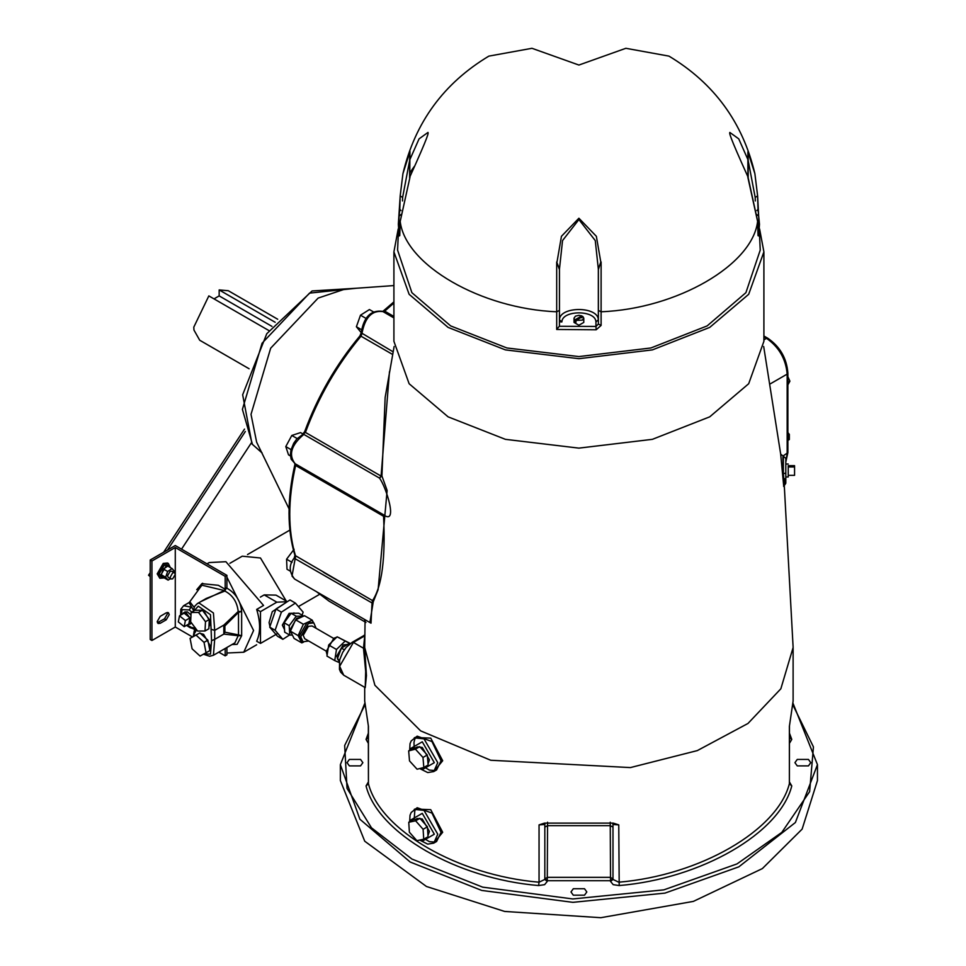 <?xml version="1.0" encoding="UTF-8"?>
<svg xmlns="http://www.w3.org/2000/svg" width="966" height="966" viewBox="0 0 966 966"><rect width="100%" height="100%" fill="white"/><g stroke="black" fill="none" stroke-linecap="round" stroke-linejoin="round"><path stroke-width="1.45" d="M756.837 210.6L758.02 209.332L757.61 195.784L754.881 173.663C742.745 122.416 714.103 83.245 668.967 56.125L625.859 48.3L578.9 65.048L531.952 48.3L488.844 56.125C443.708 83.245 415.066 122.416 402.931 173.663L400.202 195.784L398.342 224.221L399.139 235.958L400.202 221.431L409.97 177.249L400.202 221.431C405.261 265.058 481.128 308.854 556.694 311.776L556.694 329.466L559.435 326.097L559.435 269.514L556.694 261.967L559.459 269.128L562.538 240.57L578.9 219.56L595.261 240.57L598.34 269.128L600.792 261.991L596.36 236.308L578.9 218.231L561.439 236.308L557.02 261.991M399.803 209.199L400.178 195.929L402.931 173.663L409.97 151.602L409.62 160.175L419.075 138.85L427.986 132.427M409.753 177.382L409.922 151.783M600.792 261.991L598.377 269.514L598.377 324.069L601.106 325.421L601.118 261.967M757.598 221.033L747.986 176.947C728.376 133.598 729.511 133.368 729.825 132.439L738.736 138.85L748.179 160.175L747.889 151.783L747.889 177.068M747.889 151.783L754.881 173.663L757.622 195.929L755.195 197.414L755.303 200.952M748.179 177.684L748.179 160.175M747.841 177.249L757.61 221.431L757.996 234.448M758.008 234.835L758.66 235.958L759.469 224.221L758.008 209.199M758.044 235.68L758.02 234.641L758.66 235.958M756.245 214.21L758.66 216.022L757.622 195.929M598.377 269.514L598.377 319.794L595.925 321.932L598.34 319.794C598.123 306.089 559.676 306.089 559.459 319.794L561.886 321.932L559.435 321.787L559.435 269.514M559.459 319.794L559.459 269.128M598.34 319.794L598.34 269.128M556.694 329.466L596.179 329.78L601.106 325.421M596.179 329.78L595.95 326.436L598.377 324.069M758.648 215.804L760.23 250.109L745.909 292.674L707.136 325.916L650.927 347.965L578.9 356.575L506.872 347.965L450.675 325.916L411.89 292.674L397.581 250.109L399.139 216.022L401.566 214.21M409.62 177.684L409.62 160.175M399.139 235.958L399.791 234.629L399.755 235.68M399.163 215.804L399.791 209.344L400.975 210.6M583.778 318.128L582.341 320.12L575.977 320.386L582.8 316.45L583.778 318.128L583.778 322.427L578.9 325.24L574.033 322.427L574.033 318.128L575.458 316.148L578.9 315.327L581.834 315.882L581.834 317.79M575.977 320.386L575.977 322.294L575.011 321.726L574.033 318.14M575.011 319.818L581.834 315.882M575.977 321.171L575.011 321.726M759.602 228.99L763.901 251.872L748.686 294.304L709.72 327.402L652.376 349.897L578.9 358.688L505.423 349.897L448.091 327.402L409.125 294.304L393.911 251.872L398.197 228.99M763.901 251.872L763.901 341.312L748.686 383.731L709.72 416.841L652.376 439.337L578.9 448.127L505.423 439.337L448.091 416.841L409.125 383.731L393.911 341.312L393.911 251.872M369.893 622.515L373.238 601.878L378.117 589.634L387.125 490.486L381.92 475.96L385.156 397.412M783.655 486.466L785.805 483.278L785.805 458.331L780.673 454.105L783.728 486.284M433.843 843.064L442.682 832.269L430.739 809.689L414.909 809.025M352.204 642.305L353.423 642.426L339.658 666.274L343.691 675.186L340.612 672.119L339.452 669.366L339.621 659.971L342.701 652.352L346.226 647.365L352.204 642.305L363.53 635.761L364.75 635.882L363.494 648.234L365.679 671.418L365.22 687.695L366.452 675.657L364.701 648.307M433.843 771.52L442.682 760.725L430.739 738.133L414.909 737.481M784.283 485.596L793.11 647.148L793.11 701.05L789.379 726.396L789.379 783.692C777.606 830.458 699.758 875.401 618.759 882.2L612.987 879.434L612.987 824.481L618.759 824.892L613.338 823.117L544.474 823.117L539.052 824.892L539.052 882.2C458.053 875.401 380.206 830.458 368.432 783.692L368.432 726.396L364.701 701.05L364.701 687.321M789.451 725.877L789.379 783.692L791.77 785.938L789.463 782.013M364.701 619.906L365.027 622.019M294.099 549.268L286.576 559.193L287.011 569.264L290.404 571.22M292.034 562.345L286.576 559.193M303.01 434.024L300.547 432.599L291.804 435.461L285.791 446.582L288.52 454.841L290.428 455.94M297.166 438.552L291.804 435.461M291.068 449.625L285.791 446.582M373.226 311.752L369.423 309.555L360.487 315.206L356.394 326.75L361.236 332.642M365.981 318.382L360.487 315.206M361.344 329.611L356.394 326.75M393.911 285.574L345.091 289.051L318.14 298.083L270.673 348.195L251.015 414.354L256.654 442.223L289.076 508.877M245.316 431.512L167.456 550.052L150.213 560.002L150.213 639.504L151.94 640.494L175.281 627.019L175.281 547.517L151.94 560.992L151.94 640.494M226.913 647.486L226.913 653.028L243.758 652.231L253.587 630.496L226.913 577.161L226.913 575.35L175.281 545.536L167.456 550.052M181.536 549.147L251.257 443.008M150.213 576.617L148.547 575.229L150.213 572.681M163.628 552.25L244.519 429.097M150.261 576.219L148.547 575.229M157.41 622.696L164.522 618.82L167.529 613.603L167.323 612.468M268.922 330.577L208.837 295.898L193.792 327.148L193.961 330.058L199.708 340.237L249.107 368.758M277.701 319.239L228.302 290.718L219.161 289.933L275.177 322.27M214.005 298.88L219.161 295.898L271.965 326.387M219.161 295.898L219.161 289.933M389.479 371.668L381.075 476.081L381.92 475.96L379.457 478.073C385.965 486.333 398.813 526.627 383.055 514.467L384.226 516.375L383.562 516.255C385.603 558.396 381.932 586.519 372.526 600.598L373.238 601.878L372.031 602.953L371.016 623.167L294.618 579.057L292.01 576.05L295.608 556.199C287.808 530.467 287.808 500.219 295.608 465.479L295.113 463.704L291.128 459.164L290.38 454.624L290.971 450.011L293.688 443.309L296.695 439.071L305.437 432.418C318.43 397.159 336.953 365.076 360.994 336.192L361.9 333.801C364.87 317.476 371.874 310.074 382.922 311.607L384.71 311.161L393.911 303.01M785.805 473.123L783.378 473.654C782.726 458.898 782.726 453.718 783.378 458.113L783.378 473.654C784.283 487.118 784.718 488.796 784.682 478.677M785.805 466.771C785.805 492.781 785.805 456.99 785.805 466.771M788.244 466.771C788.244 492.781 788.244 456.99 788.244 466.771M788.244 475.344L794.559 475.344L794.559 465.66L788.244 465.66M788.244 466.952L794.559 466.952M365.027 621.875L365.329 619.882M415.489 819.482L417.203 818.492L422.275 818.999L429.435 831.4L427.962 835.566M408.763 822.259L413.062 819.772L419.932 818.335L427.419 826.811L428.035 836.737L423.736 839.225L416.865 840.662L409.379 832.185L408.763 822.259L415.621 820.81L423.108 829.299L423.736 839.225M427.419 826.811L423.108 829.299M419.932 818.335L415.621 820.81M415.489 747.938L417.203 746.935L422.275 747.442L429.435 759.844L428.035 763.937M408.666 750.884L412.977 748.396L419.715 746.682L427.286 754.989L428.131 765.012L423.82 767.499L417.083 769.214L409.512 760.906L408.666 750.884L415.404 749.157L422.987 757.465L423.82 767.499M419.715 746.682L415.404 749.157M427.286 754.989L422.987 757.465M364.701 647.244L363.494 648.234L353.423 642.426L364.798 635.809M339.585 660.092L337.375 658.812L339.308 661.42M349.45 643.284L337.134 636.811L350.356 643.513L349.704 643.139L341.396 648.101L337.375 658.812M344.331 649.792L341.396 648.101M347.555 644.419L343.171 644.962L336.723 656.131L338.341 660.116M344.922 641.303L336.482 649.478L334.731 660.575L339.138 662.507M336.482 649.478L328.694 644.986L326.955 656.083L334.731 660.575M337.134 636.811L328.694 644.986M336.711 637.222L333.85 638.236L326.23 651.422L327.112 655.02M339.464 637.838L337.871 637.234M326.242 651.132L304.737 638.707L303.203 635.338L308.408 626.33L312.09 625.968L333.596 638.381M308.734 641.013L302.974 641.75L300.728 636.775L308.408 623.468L313.841 622.925L316.087 628.274M302.974 641.75L301.585 640.941L299.339 635.966L307.019 622.659L313.105 622.599M303.65 642.052L301.815 642.897L298.144 635.628L303.348 624.265L312.223 620.16L313.527 622.744M312.223 620.16L304.495 615.704L295.62 619.798L290.416 631.172L294.087 638.441L301.815 642.897M290.416 631.172L298.144 635.628M295.62 619.798L303.348 624.265M290.512 630.955L290.343 629.349L296.791 618.18L300.704 617.455M292.396 635.085L289.764 635.097L289.208 625.69L296.236 616.211L303.807 616.151L298.723 613.217L291.152 613.277L296.236 616.211M291.152 613.277L284.125 622.756L284.68 632.175L289.764 635.097M284.125 622.756L289.208 625.69M284.535 629.627L282.338 625.123L289.124 613.374L294.425 613.253M289.559 634.976L282.845 639.311L275.117 630.255L281.396 612.142L295.403 603.086L303.131 612.142L302.092 615.161M282.845 639.311L277.435 636.196L269.707 627.139L275.986 609.015L289.993 599.958L295.403 603.086M269.707 627.139L275.117 630.255M275.986 609.015L281.396 612.142M272.364 629.796L270.661 628.25M270.118 627.369L269.079 622.551L272.267 611.683L287.011 601.89M276.831 633.974L260.482 643.416L260.482 611.623L276.831 602.18L287.3 601.709M797.252 759.433L808.445 759.433L810.764 762.669L808.445 765.893L797.252 765.893L794.933 762.669L797.252 759.433M584.502 888.732L586.821 891.968L584.502 895.192L573.309 895.192L570.991 891.968L573.309 888.732L584.502 888.732M360.547 765.893L349.366 765.893L347.048 762.669L349.366 759.433L360.547 759.433L362.866 762.669L360.547 765.893M787.882 384.866L789.91 381.172L787.882 376.716M787.882 382.343L789.91 381.172M787.882 440.375L789.331 439.542L789.331 434.386L787.882 432.599M787.882 435.219L789.331 434.386M817.453 764.661L817.453 780.552L802.13 829.118L762.367 868.591L693.359 901.399L600.816 917.7L504.663 911.445L426.429 886.474L364.737 841.217L340.358 780.552L340.358 764.661L359.883 819.228L410.224 862.046L481.72 890.435L572.874 902.341L664.946 893.115L738.845 866.84L795.392 822.513L817.453 764.649L793.074 703.429M368.348 782.013L366.042 785.938C377.947 833.235 456.676 878.686 538.593 885.556L544.619 884.663L547.263 881.415L544.824 879.434L544.824 824.481L539.052 824.892M545.259 823.189L544.824 824.481M547.263 881.415L547.565 822.235M612.987 824.481L612.553 823.189M610.234 822.235L610.548 881.415L613.193 884.663L619.206 885.556C701.135 878.686 779.864 833.235 791.77 785.938M166.237 612.855L168.374 612.649L169.255 614.605L166.237 619.822L160.211 623.299L158.086 623.505L157.204 621.561L160.211 616.344L166.237 612.855M226.913 653.028L226.913 654.851L225.187 655.842L225.187 648.476M159.825 578.248L157.204 573.852L163.23 563.42L167.492 562.997L168.35 563.492L164.087 563.915L158.062 574.347L159.825 578.248L163.822 577.97M170.101 567.09L168.35 563.492M170.294 567.537L167.432 565.074L164.087 565.412L159.354 573.611L160.742 576.666L164.305 577.922M169.159 566.076L165.814 566.402L161.081 574.601L162.457 577.668M174.206 572.5L174.58 571.449L172.093 568.576L167.794 566.1L163.326 568.998L161.346 574.782L163.822 577.644L168.132 580.131L170.33 578.694M161.346 574.782L165.645 577.257L168.132 580.131M172.093 568.576L167.637 571.486L165.645 577.257M170.873 579.008L168.289 577.511L167.529 575.845L170.113 571.377L171.936 571.196L174.52 572.681L172.697 572.862L170.113 577.33L170.873 579.008L172.697 578.827L175.281 574.347L174.52 572.681M163.326 568.998L167.637 571.486M150.213 560.002L151.94 560.992M226.913 575.35L225.187 576.34L175.281 547.517M175.281 627.019L192.476 636.956M218.811 652.159L225.187 655.842M203.464 654.236L209.67 656.264L213.426 655.262L214.694 639.371L223.834 634.094L238.204 635.713L238.505 634.904L224.873 632.175L224.873 625.908L238.505 612.372L238.204 611.502L223.834 625.099L223.834 634.094L224.873 632.175M193.985 636.075L194.842 630.303M195.724 628.552L194.226 630.943M194.709 632.972L195.675 631.39L195.518 628.83M206.253 598.461L224.861 591.059L224.233 590.516L200.493 601.782M198.223 610.246L203.609 610.476L210.588 622.563L208.934 626.825M200.385 633.37L203.609 634.324L210.588 646.411L209.719 649.816M191.111 612.468L194.939 610.258L202.353 610.222L209.308 619.484L208.837 628.794L205.009 631.003L197.595 631.052L190.64 621.778L191.111 612.468L198.525 612.432L205.48 621.693L205.009 631.003M202.353 610.222L198.525 612.432M209.308 619.484L205.48 621.693M190.073 638.333L199.865 632.911L207.859 640.156L209.876 650.625L200.071 656.059L192.089 648.814L190.073 638.333L196.038 635.121L204.031 642.366L206.048 652.835M199.865 632.911L196.038 635.121M207.859 640.156L204.031 642.366M195.301 627.815L195.639 629.603L186.993 625.05M190.978 622.225L189.722 624.217L191.437 623.227L190.471 623.517M182.115 614.304L184.929 611.937L187.44 611.901L190.978 614.968M183.202 612.927L186.462 613.253L190.773 619.182M189.722 624.217L187.996 624.471M179.507 615.813L184.12 613.144L189.988 617.902L188.817 624L184.204 626.668L178.324 621.911L179.507 615.813L185.375 620.558L184.204 626.668M189.988 617.902L185.375 620.558M193.369 627.791L194.987 629.554M186.474 625.352L189.952 627.598L194.347 629.12L192.403 627.526M191.135 627.453L189.167 626.342M189.167 609.957L191.135 607.131L183.625 605.706L189.046 602.579L193.611 610.536L192.403 612.516L189.167 609.957L182.151 609.643L181.125 614.871M194.118 607.336L189.807 601.758L201.87 585.203L224.233 590.516L226.286 587.932L224.861 591.059C232.673 595.116 237.129 601.927 238.204 611.502L241.645 611.466C240.522 600.864 235.607 593.1 226.913 588.185L225.187 589.26L225.187 576.34M193.417 628.854L194.866 629.747M194.202 610.681L198.284 606.177L210.479 614.69L211.554 640.675L214.694 639.371L214.694 630.375L223.834 625.099L224.873 625.908M238.505 612.372L241.645 611.466L241.645 635.737L238.505 634.904L238.505 612.372M198.827 587.63L202.655 583.247M226.913 577.161L226.913 588.185M196.726 589.719L201.87 583.657L218.304 585.287L225.187 589.26M260.337 597.121L264.201 594.887L276.01 595.116L286.564 601.214M260.482 611.623L256.666 609.413L263.549 605.44L225.899 561.705L209.199 562.562L206.99 563.842M260.482 643.416L256.666 641.219C260.579 632.875 260.579 622.273 256.666 609.413M229.896 563.311L242.249 556.187L260.482 557.998L286.226 601.009M409.632 173.143L414.233 166.526M556.694 261.967L556.694 311.776L559.435 310.436M758.02 234.641L757.61 221.431C752.55 265.058 676.683 308.854 601.118 311.776L598.377 310.436M748.179 160.549L755.195 197.414M561.886 321.932C561.946 309.857 595.865 309.857 595.925 321.932M595.95 321.932L595.95 326.436L559.411 326.291M400.214 221.033L399.791 234.641M402.508 200.952L402.617 197.414L400.178 195.929M402.617 197.414L409.62 160.549M793.11 647.534L780.854 688.782L747.986 723.462L697.331 750.594L630.4 767.584L490.74 760.254L420.645 730.876L374.893 685.244L364.701 647.534L365.039 622.08M619.206 885.556L618.759 824.892M323.477 572.283L351.527 588.487M261.738 452.656L252.476 444.42L242.406 409.391L262.064 343.232L309.531 293.121L356.659 288.23L312.066 290.959L266.773 333.717L242.659 394.768L252.017 444.022L262.064 452.849M383.49 311.776L384.71 311.161L393.911 316.462M302.612 434.277L304.664 431.645C317.585 396.555 336.011 364.641 359.932 335.914L361.187 332.811L393.102 351.817M360.077 336.482L360.994 336.192L392.607 354.45M305.232 431.476L305.437 432.418L381.075 476.081L379.457 478.073L303.819 434.398C291.164 445.133 288.266 454.901 295.113 463.704M295.536 464.115L295.608 465.479L383.562 516.255L383.055 514.467M294.618 579.057C288.919 571.957 288.774 564.977 294.195 558.082L294.932 555.39L372.526 600.598L372.031 602.953L294.533 558.372M316.413 591.639L329.056 601.142L316.582 591.735M415.899 808.735L417.191 807.709L431.971 813.082L441.051 832.318L436.584 841.483M414.148 819.542L414.837 810.51L417.191 807.709L411.19 812.478L410.031 815.232L409.656 821.74M436.668 841.434L433.734 843.137L437.767 834.213L423.989 810.365L414.257 809.399M410.26 821.39L410.224 820.303L422.275 813.348L434.326 834.213L422.275 841.169L420.403 839.925M415.899 737.179L417.191 736.164L431.971 741.538L441.051 760.773L436.584 769.938M414.173 748.095L413.979 742.347L414.837 738.966L417.191 736.152L411.19 740.922L410.031 743.675L409.681 750.304M436.668 769.89L433.734 771.58L437.767 762.669L423.989 738.821L414.257 737.855M410.272 749.954L410.224 748.759L422.275 741.803L434.326 762.669L422.275 769.624L420.403 768.368M792.989 705.18L813.444 746.935L809.629 791.649L781.808 832.39L737.022 863.906L663.883 889.855L572.814 898.948L482.662 887.15L411.951 859.064L371.487 827.814L347.035 788.389L344.669 745.474L364.81 705.18M789.463 743.325L791.77 739.401L789.463 733.218M547.263 880.714L610.548 880.714L612.987 878.734L610.174 877.345L547.637 877.345L544.824 878.734L547.263 880.714M368.348 733.218L366.042 739.401L368.348 743.325M368.432 737.674L366.042 739.401M789.379 737.674L791.77 739.401M783.209 455.904L787.882 452.619L787.882 373.118L787.169 374.108L787.169 453.609L785.805 461.35M763.901 335.999L767.741 338.209L766.521 338.329C778.97 347.048 785.865 358.966 787.169 374.108L770.421 383.78M763.901 336.82L766.521 338.329L763.901 339.851M544.824 879.434L539.052 882.2L538.593 885.556M368.348 725.84L368.432 783.692L366.042 785.938M612.987 827.053L610.174 825.664L547.637 825.664L544.824 827.053M612.987 879.434L610.548 881.415M164.522 618.82L166.237 619.822M158.496 622.297L160.211 623.299M232.009 644.539L237.141 644.334L241.645 635.737L238.204 635.713L234.871 642.885L213.365 655.298M211.554 640.675L210.479 654.163L204.2 653.837M211.554 629.421L214.694 630.375L213.426 613.012L199.044 602.989L197.293 603.629L206.277 598.437M195.675 631.39L196.593 629.723M195.011 629.832L193.611 628.902L195.011 629.832M276.831 602.18L264.201 594.887M409.825 176.947C429.435 133.598 428.3 133.368 427.986 132.439M763.683 346.492L780.697 454.213M385.156 397.424L394.128 346.492M364.701 648.428L364.701 647.534M382.645 311.559L393.911 301.863M361.187 332.811C363.711 317.053 370.799 309.893 382.451 311.306L393.911 317.923M294.932 555.39C287.083 529.501 287.059 499.217 294.884 464.561L294.932 463.487M788.244 476.975L785.805 476.975M788.244 464.03L785.805 464.03M435.074 842.098L429.363 841.652L424.533 838.754M419.667 840.082L427.721 844.127L433.734 843.137M435.074 770.554L429.363 770.107L424.448 767.137M419.691 768.55L427.721 772.571L433.734 771.58M363.542 635.761L364.81 634.831M313.841 622.925L312.453 622.116M294.533 613.253L293.918 612.891M343.691 675.186L364.979 687.478M364.737 703.429L340.358 764.661M767.741 338.209C780.021 346.637 786.747 358.265 787.882 373.118M787.882 452.619L785.805 462.002M329.056 601.142L365.945 622.442M294.618 463.439L383.78 514.926M368.348 738.193L368.348 725.864M194.214 630.979L193.272 636.497M193.272 611.224L194.589 606.382L197.293 603.629M180.594 615.185L180.811 609.244L183.625 605.706M189.046 602.579L189.807 601.758M193.924 628.999L194.673 630.061M243.758 652.231L256.666 644.781M289.872 530.105L247.525 554.544M319.48 594.404L298.385 606.588"/></g></svg>
